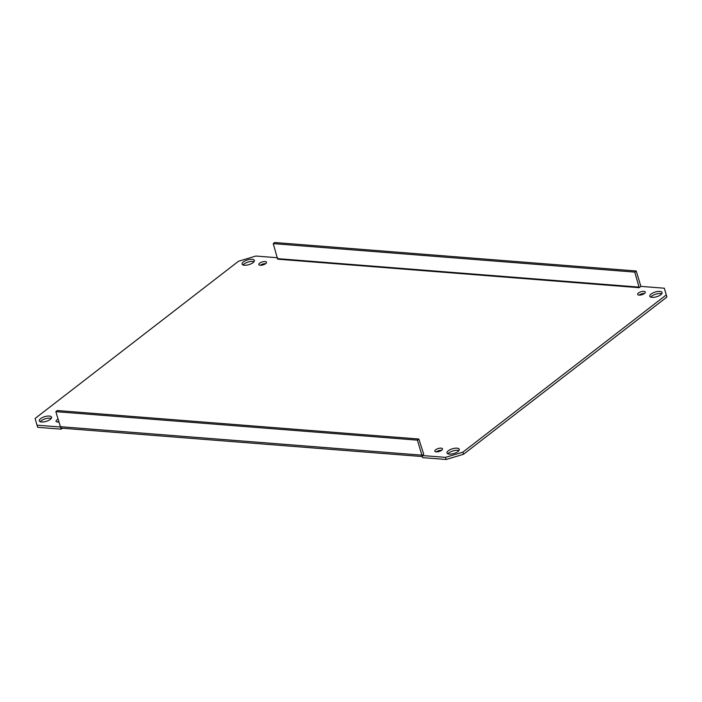 <?xml version="1.0" encoding="UTF-8"?>
<svg xmlns="http://www.w3.org/2000/svg" width="702" height="702" viewBox="0 0 702 702"><rect width="100%" height="100%" fill="white"/><g stroke="black" fill="none" stroke-linecap="round" stroke-linejoin="round"><path stroke-width="1.05" d="M421.92 455.168L417.383 440.136L418.831 439.022L423.718 454.212L422.034 455.519A2.799 1.834 -85.5 0 1 421.92 455.168L60.39 426.684L55.853 411.653L417.383 440.136M55.853 411.653L57.301 410.538L418.831 439.022M422.35 456.572L61.855 428.176A2.799 1.834 -85.5 0 1 60.39 426.684M62.355 428.211L61.135 429.159L60.512 427.018L37.031 425.184L35.1 418.471L238.522 261.241L255.861 256.046L277.509 257.748M422.034 455.519L422.674 457.634L446.139 459.485L463.478 454.291L666.9 297.06L664.329 288.224L666.259 294.937L462.837 452.167L445.498 457.362L422.034 455.519M634.775 272.113L636.223 270.998L274.684 242.515L273.245 243.629L634.775 272.113L639.18 287.68L640.865 286.372L664.329 288.224M639.18 287.68L277.676 259.17M41.576 421.999A6.397 2.466 163.2 0 1 39.303 420.875A6.397 2.466 163.2 0 1 44.717 416.663A6.397 2.466 163.2 0 1 51.553 417.172A6.397 2.466 163.2 0 1 48.42 420.507A6.397 2.466 163.2 0 1 41.576 421.999M244.384 265.251A6.397 2.466 163.2 0 1 242.111 264.119A6.397 2.466 163.2 0 1 247.516 259.907A6.397 2.466 163.2 0 1 254.361 260.424A6.397 2.466 163.2 0 1 251.228 263.75A6.397 2.466 163.2 0 1 244.384 265.251M652.079 297.367A6.397 2.466 163.2 0 1 649.806 296.235A6.397 2.466 163.2 0 1 655.22 292.023A6.397 2.466 163.2 0 1 662.056 292.541A6.397 2.466 163.2 0 1 658.924 295.867A6.397 2.466 163.2 0 1 652.079 297.367M449.271 454.115A6.397 2.466 163.2 0 1 446.998 452.992A6.397 2.466 163.2 0 1 452.413 448.78A6.397 2.466 163.2 0 1 459.248 449.289A6.397 2.466 163.2 0 1 456.116 452.623A6.397 2.466 163.2 0 1 449.271 454.115M58.959 421.955A4.001 1.544 163.2 0 1 57.467 422.025A4.001 1.544 163.2 0 1 56.046 421.323A4.001 1.544 163.2 0 1 58.126 419.182M260.275 265.268A4.001 1.544 163.2 0 1 258.854 264.566A4.001 1.544 163.2 0 1 262.241 261.934A4.001 1.544 163.2 0 1 266.514 262.25A4.001 1.544 163.2 0 1 264.557 264.338A4.001 1.544 163.2 0 1 260.275 265.268M639.074 295.112A4.001 1.544 163.2 0 1 637.653 294.401A4.001 1.544 163.2 0 1 641.04 291.769A4.001 1.544 163.2 0 1 645.313 292.093A4.001 1.544 163.2 0 1 643.348 294.173A4.001 1.544 163.2 0 1 639.074 295.112M436.267 451.86A4.001 1.544 163.2 0 1 434.845 451.158A4.001 1.544 163.2 0 1 438.232 448.525A4.001 1.544 163.2 0 1 442.506 448.85A4.001 1.544 163.2 0 1 440.54 450.93A4.001 1.544 163.2 0 1 436.267 451.86M37.031 425.184L37.671 427.307L61.135 429.159M51.22 418.427A6.397 2.466 -16.8 0 0 45.349 418.778A6.397 2.466 -16.8 0 0 40.268 421.735M254.027 261.679A6.397 2.466 -16.8 0 0 248.157 262.022A6.397 2.466 -16.8 0 0 243.076 264.987M661.732 293.796A6.397 2.466 -16.8 0 0 655.861 294.138A6.397 2.466 -16.8 0 0 650.78 297.104M458.924 450.544A6.397 2.466 -16.8 0 0 453.053 450.895A6.397 2.466 -16.8 0 0 447.973 453.852M58.766 421.297A4.001 1.544 -16.8 0 0 57.529 422.025M265.672 263.662A4.001 1.544 -16.8 0 0 260.337 265.277M644.471 293.506A4.001 1.544 -16.8 0 0 639.136 295.112M441.663 450.254A4.001 1.544 -16.8 0 0 436.328 451.869M636.223 270.998L640.759 286.021A2.799 1.834 94.5 0 1 640.847 286.39M273.245 243.629L277.65 259.196M666.259 294.937L666.9 297.06M463.478 454.291L462.837 452.167M445.498 457.362L446.139 459.485M639.311 287.136L277.781 258.661"/></g></svg>
